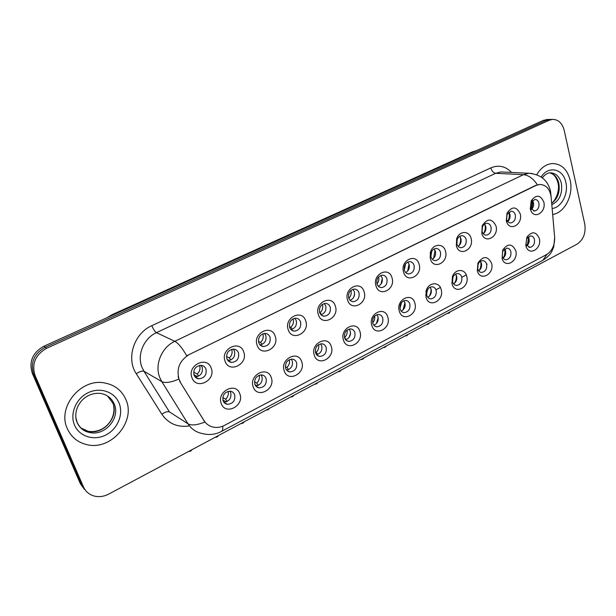 <?xml version="1.0" encoding="UTF-8"?>
<svg xmlns="http://www.w3.org/2000/svg" width="616" height="616" viewBox="0 0 616 616"><rect width="100%" height="100%" fill="white"/><g stroke="black" fill="none" stroke-linecap="round" stroke-linejoin="round"><path stroke-width="0.92" d="M271.256 377.577C275.876 389.289 257.134 399.176 253.23 386.933C248.518 375.021 267.567 365.303 271.256 377.577M254.87 384.315C255.679 386.378 257.126 387.564 259.205 387.88C264.557 387.272 266.859 384.145 266.104 378.494C265.296 376.399 263.833 375.198 261.7 374.898C256.379 375.552 254.1 378.694 254.87 384.315M301.709 361.777C306.121 373.381 287.942 382.975 284.23 370.847C279.733 359.043 298.198 349.619 301.709 361.777M285.693 368.353C286.486 370.455 287.926 371.64 290.005 371.925C295.11 371.271 297.305 368.199 296.589 362.709C295.788 360.576 294.332 359.374 292.207 359.097C287.125 359.798 284.954 362.878 285.693 368.353M331.254 346.446C335.466 357.95 317.825 367.259 314.299 355.247C310.002 343.551 327.92 334.411 331.254 346.446M315.592 352.868C316.37 355.001 317.802 356.194 319.881 356.448C324.755 355.755 326.85 352.737 326.164 347.385C325.379 345.222 323.931 344.021 321.814 343.774C316.963 344.506 314.892 347.532 315.592 352.868M359.937 331.562C363.956 342.966 346.831 351.998 343.474 340.101C339.377 328.513 356.764 319.642 359.937 331.562M344.606 337.83C345.376 339.994 346.793 341.195 348.856 341.418C353.515 340.694 355.524 337.73 354.87 332.517C354.1 330.322 352.668 329.121 350.566 328.906C345.93 329.66 343.944 332.64 344.606 337.83M387.787 317.109C391.63 328.413 374.99 337.191 371.802 325.41C367.883 313.921 384.769 305.313 387.787 317.109M372.78 323.238C373.535 325.425 374.936 326.619 376.984 326.827C381.443 326.08 383.368 323.161 382.752 318.072C381.997 315.862 380.572 314.653 378.494 314.46C374.051 315.238 372.149 318.164 372.78 323.238M414.845 303.072C418.51 314.275 402.348 322.807 399.307 311.134C395.572 299.753 411.973 291.383 414.845 303.072M400.146 309.063C400.885 311.272 402.271 312.466 404.296 312.651C408.57 311.881 410.418 309.016 409.832 304.042C409.093 301.809 407.7 300.608 405.636 300.431C401.378 301.232 399.545 304.104 400.146 309.063M441.133 289.428C444.644 300.531 428.928 308.824 426.041 297.266L426.064 291.106C428.135 282.259 439.247 281.112 441.133 289.428M426.742 295.287C427.466 297.513 428.828 298.706 430.83 298.868C434.935 298.09 436.705 295.272 436.159 290.405C435.435 288.157 434.057 286.956 432.016 286.802C429.498 286.964 427.743 288.511 426.757 291.46L426.742 295.287M466.705 276.168C470.054 287.171 454.77 295.233 452.021 283.784L452.398 276.7C455.032 268.692 464.995 268.399 466.705 276.168M452.591 281.897C453.299 284.138 454.647 285.324 456.625 285.47C460.56 284.684 462.27 281.905 461.754 277.154C461.045 274.89 459.69 273.689 457.68 273.55C455.493 273.673 453.877 274.982 452.829 277.493L452.591 281.897M491.568 263.263C494.756 274.097 480.033 281.997 477.323 270.794L477.931 263.055C483.144 255.725 487.695 255.794 491.568 263.263M477.739 268.869L477.762 268.946C478.455 271.148 479.772 272.318 481.704 272.441C485.493 271.641 487.14 268.915 486.648 264.256C485.962 261.977 484.63 260.784 482.644 260.66C480.688 260.768 479.186 261.923 478.139 264.133L477.739 268.869M515.761 250.712C518.711 261.007 505.251 269.023 502.102 258.72L502.733 249.942C507.877 243.189 512.219 243.443 515.761 250.712M502.202 256.194L502.348 256.695C503.095 258.658 504.35 259.683 506.098 259.76C509.74 258.959 511.334 256.271 510.872 251.705C510.202 249.418 508.893 248.225 506.937 248.117L502.741 251.236L502.202 256.194M539.316 238.492C542.049 248.34 529.644 256.379 526.218 246.862L525.787 245.507L526.842 237.275C531.893 230.992 536.051 231.4 539.316 238.492M526.01 243.867L526.28 244.706L529.837 247.424C533.348 246.616 534.888 243.975 534.449 239.493C533.803 237.199 532.517 236.005 530.592 235.913L526.665 238.739L526.01 243.867M239.847 393.878C244.691 405.69 225.364 415.885 221.26 403.518C216.316 391.499 235.966 381.473 239.847 393.878M223.084 400.777C223.901 402.802 225.348 403.981 227.42 404.327C233.048 403.78 235.466 400.593 234.673 394.779C233.857 392.723 232.386 391.53 230.269 391.191C224.671 391.791 222.276 394.987 223.084 400.777M243.713 351.913C248.556 363.987 229.175 373.835 225.071 361.222C220.128 348.949 239.832 339.277 243.713 351.913M226.888 358.689C227.766 360.884 229.337 362.131 231.585 362.431C237.029 361.761 239.339 358.581 238.507 352.899C237.622 350.666 236.036 349.403 233.734 349.126C228.32 349.842 226.041 353.03 226.888 358.689M275.198 336.19C279.826 348.148 261.038 357.696 257.134 345.214C252.414 333.056 271.51 323.685 275.198 336.19M258.759 342.804C259.629 345.037 261.184 346.284 263.432 346.546C268.615 345.83 270.817 342.712 270.024 337.183C269.154 334.919 267.575 333.656 265.288 333.41C260.129 334.165 257.95 337.298 258.759 342.804M305.736 320.951C310.148 332.794 291.922 342.057 288.211 329.699C283.714 317.648 302.233 308.57 305.736 320.951M289.659 327.396C290.513 329.66 292.061 330.915 294.294 331.146C299.237 330.392 301.34 327.327 300.585 321.952C299.73 319.65 298.167 318.395 295.888 318.172C290.968 318.965 288.896 322.037 289.659 327.396M335.358 306.16C339.57 317.895 321.883 326.88 318.356 314.645C314.06 302.71 332.024 293.901 335.358 306.16M319.635 312.458C320.474 314.753 321.999 316 324.216 316.208C328.936 315.423 330.946 312.412 330.23 307.176C329.391 304.851 327.843 303.588 325.595 303.395C320.89 304.212 318.903 307.23 319.635 312.458L321.598 314.56M364.102 291.807C368.122 303.434 350.958 312.158 347.601 300.046C343.505 288.226 360.93 279.672 364.102 291.807M348.718 297.959C349.541 300.277 351.043 301.524 353.238 301.709C357.757 300.901 359.682 297.944 359.005 292.831C358.189 290.483 356.656 289.227 354.423 289.058C349.926 289.89 348.025 292.862 348.718 297.959M392.015 277.87C395.849 289.389 379.179 297.867 375.991 285.87C372.079 274.159 388.996 265.858 392.015 277.87M376.954 283.884C377.754 286.217 379.24 287.464 381.412 287.626C385.739 286.802 387.587 283.899 386.948 278.902C386.147 276.538 384.638 275.283 382.436 275.136C378.124 275.983 376.299 278.902 376.954 283.884M419.119 264.333C422.792 275.752 406.591 283.984 403.557 272.103C399.822 260.506 416.254 252.445 419.119 264.333M404.381 270.208C405.159 272.565 406.622 273.812 408.77 273.951C412.913 273.119 414.691 270.255 414.083 265.373C413.305 262.994 411.827 261.738 409.648 261.615C405.52 262.47 403.757 265.334 404.381 270.208M445.468 251.182C448.972 262.493 433.225 270.493 430.338 258.735L430.284 252.853C432.139 243.72 443.543 242.558 445.468 251.182M431.023 256.926C431.785 259.29 433.225 260.537 435.343 260.653C439.323 259.813 441.025 257.003 440.463 252.221C439.701 249.834 438.245 248.579 436.097 248.471C433.587 248.702 431.885 250.304 430.992 253.268L431.023 256.926M471.078 238.392C474.42 249.603 459.113 257.38 456.371 245.738L456.633 238.916C459.097 230.623 469.346 230.338 471.078 238.392M456.926 244.013C457.673 246.392 459.082 247.632 461.168 247.732C464.995 246.893 466.635 244.129 466.096 239.439C465.357 237.037 463.933 235.789 461.823 235.697C459.644 235.882 458.065 237.237 457.087 239.77L456.926 244.013M495.988 225.957C499.106 236.721 484.892 244.56 481.835 233.633L482.205 225.718C487.387 218.133 491.984 218.21 495.988 225.957M482.112 231.454L482.213 231.793C482.99 233.972 484.345 235.096 486.27 235.166C489.959 234.319 491.545 231.601 491.037 227.011C490.321 224.601 488.919 223.362 486.84 223.277C484.892 223.439 483.429 224.64 482.443 226.865L482.112 231.454M520.22 213.86C523.107 224.093 510.102 232.032 506.675 222.006L506.298 220.805L507.045 213.044C512.165 206.052 516.562 206.321 520.22 213.86M506.614 219.242L506.853 219.989C507.661 221.922 508.947 222.907 510.695 222.946C514.245 222.091 515.777 219.419 515.299 214.915C514.599 212.505 513.228 211.265 511.188 211.196L507.076 214.414L506.614 219.242M543.805 202.079C546.484 211.881 534.503 219.827 530.83 210.58L530.26 208.847L531.185 200.808C536.228 194.31 540.432 194.733 543.805 202.079M530.461 207.353L530.823 208.431L534.465 211.042C537.876 210.195 539.362 207.561 538.915 203.141C538.238 200.724 536.89 199.492 534.888 199.438L531.038 202.356L530.461 207.353M211.219 368.137C216.301 380.318 196.296 390.49 191.976 377.747C186.787 365.35 207.138 355.37 211.219 368.137M193.994 375.09C194.887 377.238 196.458 378.486 198.699 378.817C204.427 378.201 206.86 374.959 205.99 369.107C205.097 366.913 203.496 365.658 201.201 365.342C195.503 366.012 193.108 369.261 193.994 375.09M261.015 374.875L261.977 376.599C262.801 381.805 260.722 384.923 255.755 385.939M291.252 359.105L292.284 360.953C293.085 365.85 291.214 368.899 286.656 370.108M320.613 343.836L321.698 345.776C322.476 350.373 320.782 353.353 316.609 354.724M349.149 329.036L350.258 331.046C351.005 335.366 349.472 338.269 345.653 339.77M376.884 314.684L377.993 316.732C378.709 320.797 377.323 323.631 373.835 325.225M403.85 300.754L404.951 302.818C405.636 306.653 404.381 309.401 401.193 311.072M430.083 287.225L431.154 289.297C431.801 292.908 430.669 295.58 427.766 297.305M455.601 274.089L456.633 276.153C457.249 279.556 456.233 282.143 453.584 283.907M480.449 261.33L481.427 263.355C481.997 266.566 481.088 269.069 478.686 270.855M504.627 248.918L505.551 250.905C506.09 253.938 505.274 256.348 503.095 258.142M528.182 236.852L529.044 238.785C529.544 241.641 528.813 243.967 526.842 245.761M229.876 391.16L230.73 392.715C231.562 398.283 229.268 401.447 223.862 402.225M233.272 349.103L234.519 351.166C235.381 356.556 233.225 359.713 228.043 360.637M264.51 333.41L265.843 335.605C266.697 340.648 264.749 343.751 260.014 344.898M294.841 318.226L296.234 320.512C297.058 325.24 295.303 328.274 290.975 329.599M324.301 303.519L325.718 305.867C326.511 310.31 324.932 313.267 320.975 314.73M352.93 289.258L354.339 291.645C355.101 295.826 353.676 298.706 350.065 300.277L349.18 299.06M380.75 275.437L382.136 277.839C382.859 281.774 381.581 284.569 378.293 286.224M407.792 262.023L409.147 264.426C409.832 268.129 408.678 270.84 405.682 272.557M434.095 248.995L435.404 251.382C436.043 254.878 435.004 257.503 432.286 259.267M459.69 236.344L460.93 238.708C461.538 241.996 460.606 244.537 458.127 246.331M484.592 224.055L485.762 226.372C486.332 229.475 485.493 231.932 483.252 233.734M508.831 212.104L509.933 214.368C510.464 217.294 509.709 219.658 507.684 221.467M532.44 200.493L533.456 202.679C533.949 205.444 533.279 207.715 531.454 209.509M201.078 365.334L202.202 367.213C203.072 372.988 200.677 376.199 195.018 376.846M180.403 382.059L179.048 379.302C176.222 368.691 179.633 360.422 189.297 354.493L535.982 185.462L539.747 184.454C546.161 184.777 549.965 189.027 551.158 197.197L554.639 237.16C554.885 245.176 552.136 251.02 546.392 254.678L224.501 425.379C221.082 427.158 217.594 427.789 214.045 427.265C209.694 426.511 206.321 424.247 203.919 420.482L180.026 381.843L178.086 376.638M67.352 428.713C71.217 437.083 77.654 442.373 86.671 444.59C110.919 451.028 136.09 421.76 125.964 399.745C121.891 390.405 114.676 384.792 104.312 382.898C80.781 378.124 56.888 407.261 67.352 428.713C71.217 437.083 77.654 442.373 86.671 444.59C110.919 451.028 136.09 421.76 125.964 399.745C121.891 390.405 114.676 384.792 104.312 382.898C80.781 378.124 56.888 407.261 67.352 428.713M552.66 214.476C564.649 212.936 573.781 194.941 570.17 180.203C567.244 169.254 561.276 163.702 552.259 163.548C545.992 164.149 540.825 167.86 536.759 174.682C540.825 167.86 545.992 164.149 552.259 163.548C561.276 163.702 567.244 169.254 570.17 180.203C573.781 194.941 564.649 212.936 552.66 214.476M222.738 426.195C222.984 429.029 222.561 430.769 221.475 431.431C215.454 434.58 209.124 435.289 202.487 433.572C196.288 432.417 191.453 429.16 187.988 423.785L161.785 381.604L159.775 377.57C154.416 364.703 161.692 347.208 174.805 341.303C178.27 343.158 182.244 347.978 186.702 355.763L535.589 185.439L539.747 184.454M178.748 379.163L178.74 379.133C170.855 382.482 165.204 383.298 161.785 381.604L143.951 371.248L169.431 411.904L187.988 423.785C191.499 425.748 197.112 425.156 204.82 422.014L180.026 381.843M550.735 119.442L546.292 120.297L45.23 347.262C33.926 353.738 30.084 362.809 33.711 374.482L81.928 485.362L85.94 490.898L81.928 485.362L33.711 374.482C30.084 362.809 33.926 353.738 45.23 347.262L546.292 120.297L550.735 119.442M564.21 130.353C562.223 123 558.258 119.35 552.313 119.412L549.241 120.243L46.677 348.256C35.328 354.77 31.47 363.887 35.104 375.606L83.483 486.94C85.57 491.499 89.05 494.509 93.909 495.965C98.876 497.258 103.834 496.627 108.786 494.07L576.961 244.213C583.421 239.816 586.024 233.118 584.777 224.116L564.21 130.353M547.793 119.496L543.358 120.359L43.798 346.277C32.54 352.714 28.713 361.738 32.325 373.365L80.388 483.791L84.377 489.304M193.855 374.674L197.505 376.584M193.609 372.103L197.228 373.981L198.629 376.114M197.228 373.981C199.769 371.494 200.562 368.637 199.607 365.396M222.861 400.023L226.288 401.886M222.753 397.605L225.656 399.176L227.196 401.486M225.656 399.176C227.943 396.927 228.775 394.309 228.166 391.329M226.495 356.633L229.391 357.942C231.878 355.486 232.655 352.637 231.716 349.418L231.678 349.326M227.242 359.482L229.452 360.499M229.391 357.942L230.808 360.029M258.458 341.549L260.576 342.388C263.001 339.978 263.764 337.183 262.87 333.988L262.801 333.818M259.798 344.66L260.329 344.868M260.576 342.388L261.993 344.421M289.505 326.834L290.837 327.296C293.185 324.94 293.94 322.183 293.093 319.026L293.024 318.834M290.837 327.296L292.246 329.267M320.197 312.651C322.491 310.349 323.231 307.63 322.422 304.504L322.376 304.366M255.009 384.661L257.234 385.731M254.508 381.989L256.764 383.067L258.304 385.331M256.764 383.067C259.02 380.819 259.829 378.209 259.197 375.221M286.332 369.669L287.202 370.039M285.37 366.774L286.94 367.436L288.481 369.639M286.94 367.436C289.15 365.226 289.944 362.632 289.32 359.659M315.361 351.944L316.231 352.267L317.771 354.408M316.231 352.267C318.372 350.111 319.157 347.563 318.58 344.629M348.841 298.313C350.974 296.05 351.659 293.416 350.904 290.398L350.897 290.382M353.723 297.22L354.639 293.709M380.988 284.161L382.29 278.455M376.992 284.014C378.678 281.889 379.217 279.51 378.617 276.877M407.638 271.125L409.039 264.087M404.327 270.031L405.567 263.84M349.172 337.322L350.55 333.079M344.506 337.476L346.207 339.608M344.675 337.537C346.739 335.45 347.516 332.971 347.008 330.099M376.453 323.5L378.178 317.533M372.68 322.861C374.382 320.897 375.036 318.626 374.644 316.062M403.087 309.848L404.92 302.733M399.992 308.4L401.509 302.51M433.602 258.304L435.012 250.335M430.884 256.325L431.77 251.305M458.905 245.761C460.529 243.074 460.984 240.209 460.275 237.168L460.26 237.106M460.406 243.767L461.084 239.447M456.718 242.766L457.249 239.347M483.552 233.51C485.192 230.846 485.678 227.982 484.985 224.917L484.823 224.34M484.854 232.047L485.685 226.08M507.646 221.421C509.224 218.811 509.686 216 509.039 212.997L508.785 212.143M507.969 221.791C509.555 219.211 510.094 216.401 509.594 213.352M532.001 208.963L532.863 201.124M531.308 209.317L532.255 200.662M431.046 293.37L431.315 292.184M429.044 296.481C430.669 294.055 431.285 291.406 430.877 288.519M426.534 294.225L427.627 289.474M455.894 281.589L456.818 277.115M454.331 283.422C456.11 280.796 456.702 277.931 456.102 274.821M452.36 280.195L453.006 277.038M478.963 270.67C480.827 267.929 481.396 264.949 480.673 261.715L480.642 261.592M480.311 269.308L481.419 263.332M503.056 258.096C504.82 255.409 505.366 252.498 504.689 249.357L504.581 248.956M504.15 257.165L505.32 250.165M526.711 245.553C528.235 242.981 528.69 240.232 528.074 237.314L527.989 237.014M527.412 245.245L528.574 237.499M535.982 185.462L535.589 185.439M203.919 420.482L203.526 420.235M490.798 167.891C491.791 171.079 493.408 172.88 495.649 173.304L156.433 332.655C143.767 338.261 136.775 354.993 141.996 367.367L143.951 371.248C142.25 370.678 139.693 371.51 136.282 373.75C125.887 358.412 134.026 333.333 151.836 325.671L490.798 167.891C498.621 164.649 505.543 166.166 511.55 172.441M503.749 172.072L500.893 171.933L495.649 173.304L523.423 174.682L528.767 173.258L532.232 173.496M537.398 184.777C533.194 178.532 528.536 175.167 523.423 174.682L174.805 341.303L156.433 332.655C154.878 331.631 153.346 329.306 151.836 325.671M547.016 254.323L542.842 260.314L221.475 431.431M554.708 238.5L554.646 237.283M550.673 194.263L550.796 193.093M189.474 425.895C177.716 427.658 168.507 423.77 161.839 414.222L136.282 373.75M549.241 120.243L543.358 120.359M46.677 348.256L43.798 346.277M35.104 375.606L32.325 373.365M83.483 486.94L80.388 483.791M161.839 414.222C165.15 411.988 167.683 411.211 169.431 411.904M462.2 277.061L466.289 274.944M486.678 264.38L487.094 264.164M475.891 150.866L110.31 316.193M113.359 314.815L112.174 314.63L107.261 317.579M112.258 314.591L472.064 151.99L474.212 151.628M188.519 451.52L190.652 451.128L190.783 450.311M215.007 437.383L217.109 436.998L217.286 436.167M240.833 423.6L242.904 423.223L243.127 422.376M266.02 410.156L268.068 409.786L268.33 408.924M81.104 428.074L88.234 431.323C103.45 435.204 119.188 416.786 112.759 402.956L107.484 395.965M77.293 422.722C79.818 427.912 83.922 431.169 89.62 432.494C104.889 436.382 120.682 417.887 114.23 404.011C111.673 398.213 107.192 394.687 100.793 393.447C82.729 391.514 71.564 410.133 77.262 422.915C79.941 428.266 84.061 431.462 89.62 432.494L88.234 431.323C104.782 433.656 116.131 418.626 113.629 405.698M119.096 403.141C114.622 391.861 100.192 386.817 88.142 392.708C76.022 398.429 69.562 413.798 74.551 425.156C79.364 436.598 94.102 441.071 105.813 435.019C117.594 429.136 123.739 414.337 119.096 403.141M75.776 417.14L77.116 422.322M551.697 203.334C557.796 198.652 560.167 191.938 558.812 183.191C557.341 177.439 554.323 173.997 549.765 172.865M551.813 204.705C559.52 200.855 562.708 193.732 561.368 183.337C559.505 176.453 555.74 172.95 550.08 172.826C547.647 172.834 545.045 174.482 542.273 177.778M552.144 208.485C561.415 207.654 568.668 193.74 565.842 182.344C563.301 168.707 548.386 165.211 541.187 176.992M290.598 397.043L292.615 396.673L292.916 395.803M314.576 384.245L316.57 383.884L316.909 382.998M337.991 371.748L339.963 371.394L340.332 370.501M360.845 359.551L362.801 359.197L363.201 358.296M383.175 347.632L385.108 347.278L385.547 346.369M404.989 335.99L406.907 335.643L407.368 334.719M426.31 324.617L428.205 324.262L428.705 323.338M447.147 313.498L449.025 313.144L449.557 312.212M477.762 268.946L477.323 270.794M502.348 256.695L502.102 258.72M526.28 244.706L526.218 246.862M482.213 231.793L481.835 233.633M506.853 219.989L506.675 222.006M530.823 208.431L530.83 210.58M256.179 386.417L259.205 387.88M287.295 370.763L290.005 371.925M317.448 355.524L319.881 356.448M346.685 340.687L348.856 341.418M375.052 326.249L376.984 326.827M402.579 312.189L404.296 312.651M429.298 298.506L430.83 298.868M455.255 285.185L456.625 285.47M480.48 272.218L481.704 272.441M505.005 259.582L506.098 259.76M528.859 247.285L529.837 247.424M224.078 402.494L227.42 404.327M228.328 360.938L231.585 362.431M260.537 345.384L263.432 346.546M291.73 330.245L294.294 331.146M321.952 315.507L324.216 316.208M351.243 301.162L353.238 301.709M379.649 287.21L381.412 287.626M407.207 273.627L408.77 273.951M433.964 260.406L435.343 260.653M459.944 247.547L461.168 247.732M485.192 235.027L486.27 235.166M509.732 222.83L510.695 222.946M533.602 210.965L534.465 211.042M195.056 376.892L198.699 378.817M531.038 202.356L531.185 200.808M507.076 214.414L507.045 213.044M482.443 226.865L482.205 225.718M456.872 243.805L456.287 245.399M457.087 239.77L456.633 238.916M430.823 255.91L430.022 257.103M430.992 253.268L430.284 252.853M526.665 238.739L526.842 237.275M502.741 251.236L502.733 249.942M478.139 264.133L477.931 263.055M452.483 281.412L451.844 283.006M452.829 277.493L452.398 276.7M426.511 293.978L425.671 295.164M426.757 291.46L426.064 291.106M504.003 172.08L528.767 173.258C540.655 174.328 547.901 180.319 550.512 191.245L551.12 196.75M554.67 237.599L553.715 247.031L551.667 251.698C550.057 254.654 547.116 257.526 542.842 260.314M552.313 119.412L546.415 119.527M435.943 289.766L440.363 287.48M472.064 151.99L476.414 150.627M192.161 449.572L190.652 451.128M218.588 435.474L217.109 436.998M244.36 421.714L242.904 423.223M269.5 408.3L268.068 409.786M550.18 172.957L552.537 174.035C554.931 175.545 556.733 178.432 557.934 182.721M551.667 202.972C553.661 202.741 560.421 192.392 557.988 182.944M294.025 395.21L292.615 396.673M317.964 382.436L316.57 383.884M341.333 369.962L339.963 371.394M364.156 357.788L362.801 359.197M386.448 345.892L385.108 347.278M408.231 334.265L406.907 335.643M429.521 322.9L428.205 324.262M450.335 311.796L449.025 313.144"/></g></svg>
